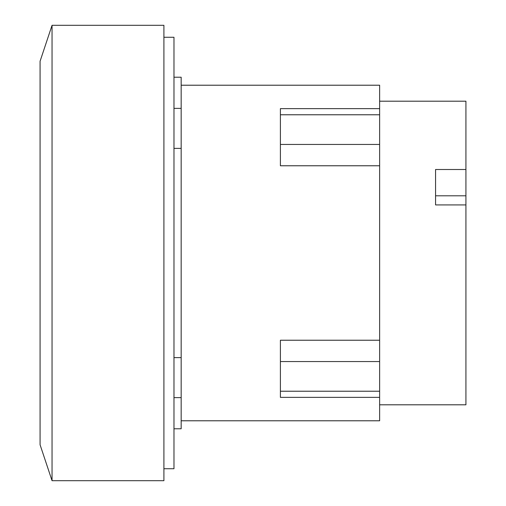 <?xml version="1.0" encoding="UTF-8"?>
<svg xmlns="http://www.w3.org/2000/svg" width="506" height="506" viewBox="0 0 506 506"><rect width="100%" height="100%" fill="white"/><g stroke="black" fill="none" stroke-linecap="round" stroke-linejoin="round"><path stroke-width="0.76" d="M435.565 195.803L465.925 195.803L465.925 204.924L435.565 204.924L435.565 169.504L465.925 169.504L465.925 195.803M379.633 101.194L465.925 101.194L465.925 169.504M465.925 204.924L465.925 404.806L379.633 404.806M379.633 340.228L280.4 340.228L280.4 397.362L379.633 397.362L379.633 165.772L280.4 165.772L280.4 108.638L379.633 108.638L379.633 85.217L181.167 85.217M379.633 165.772L379.633 108.638M181.167 420.783L379.633 420.783L379.633 397.362M52.048 25.3L40.075 61.245L40.075 444.755L52.048 480.7L163.906 480.7L163.906 25.3L52.048 25.3L52.048 480.7M173.975 428.778L181.167 428.778L181.167 77.222L173.975 77.222M181.167 148.384L173.975 148.384M173.975 357.615L181.167 357.615M163.906 468.727L173.975 468.727L173.975 37.273L163.906 37.273M379.633 391.22L280.4 391.22M379.633 361.556L280.4 361.556M379.633 144.444L280.4 144.444M379.633 114.78L280.4 114.78M181.167 108.379L173.975 108.379M181.167 397.621L173.975 397.621"/></g></svg>
